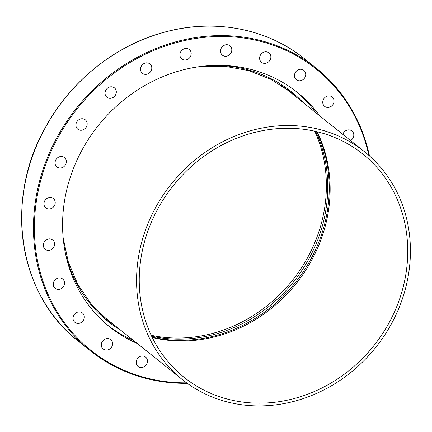 <?xml version="1.0" encoding="UTF-8"?>
<svg xmlns="http://www.w3.org/2000/svg" width="432" height="432" viewBox="0 0 432 432"><rect width="100%" height="100%" fill="white"/><g stroke="black" fill="none" stroke-linecap="round" stroke-linejoin="round"><path stroke-width="0.65" d="M151.616 336.182A143.365 128.633 128.7 0 0 293.566 281.804A143.365 128.633 128.7 0 0 315.689 131.414M316.715 131.652A143.365 128.633 -51.3 0 1 295.045 282.987A143.365 128.633 -51.3 0 1 152.075 337.138M294.257 95.445A146.221 131.198 128.7 0 0 289.057 90.85M106.223 319.043A146.221 131.198 128.7 0 0 111.839 323.109M151.195 335.286A143.365 128.633 128.7 0 0 292.189 280.697A143.365 128.633 128.7 0 0 314.717 131.193M47.574 124.335L46.84 124.961L44.312 129.406C3.991 201.987 19.008 295.574 78.343 341.167A180.9 162.313 -51.3 0 1 44.555 129.098L44.496 129.919M304.571 58.817C267.737 28.928 215.849 18.662 166.822 31.531C117.86 43.821 72.77 78.824 46.991 124.546L46.84 124.961A180.9 162.313 -51.3 0 1 304.571 58.817L316.397 68.288A180.9 162.313 128.7 0 0 56.381 138.575A180.9 162.313 128.7 0 0 90.169 350.644A180.9 162.313 128.7 0 0 187.261 383.324M296.174 71.334A6.005 5.389 -51.3 0 1 303.853 70.34A6.005 5.389 -51.3 0 1 304.025 78.727A6.005 5.389 -51.3 0 1 296.347 79.72A6.005 5.389 -51.3 0 1 296.174 71.334M325.642 96.941A6.005 5.389 -51.3 0 1 332.143 96.973A6.005 5.389 -51.3 0 1 331.133 106.375A6.005 5.389 -51.3 0 1 324.626 106.342A6.005 5.389 -51.3 0 1 325.642 96.941M342.824 134.363A6.005 5.389 -51.3 0 1 346.783 130.226A6.005 5.389 -51.3 0 1 351.918 130.955A6.005 5.389 -51.3 0 1 350.579 140.573M146.664 364.171A6.005 5.389 -51.3 0 1 138.067 366.433A6.005 5.389 -51.3 0 1 136.982 359.327A6.005 5.389 -51.3 0 1 145.579 357.059A6.005 5.389 -51.3 0 1 146.664 364.171M110.884 347.992A6.005 5.389 -51.3 0 1 103.205 348.986A6.005 5.389 -51.3 0 1 103.032 340.6A6.005 5.389 -51.3 0 1 110.711 339.606A6.005 5.389 -51.3 0 1 110.884 347.992M81.421 322.385A6.005 5.389 -51.3 0 1 74.914 322.353A6.005 5.389 -51.3 0 1 75.929 312.952A6.005 5.389 -51.3 0 1 82.431 312.984A6.005 5.389 -51.3 0 1 81.421 322.385M60.275 289.1A6.005 5.389 -51.3 0 1 55.139 288.371A6.005 5.389 -51.3 0 1 53.422 282.901A6.005 5.389 -51.3 0 1 57.521 278.262A6.005 5.389 -51.3 0 1 62.651 278.996A6.005 5.389 -51.3 0 1 64.373 284.461A6.005 5.389 -51.3 0 1 60.275 289.1M48.892 250.398A6.005 5.389 -51.3 0 1 45.22 249.334A6.005 5.389 -51.3 0 1 43.724 243.13A6.005 5.389 -51.3 0 1 49.064 238.901A6.005 5.389 -51.3 0 1 52.731 239.965A6.005 5.389 -51.3 0 1 54.232 246.17A6.005 5.389 -51.3 0 1 48.892 250.398M48.049 208.921A6.005 5.389 -51.3 0 1 45.835 207.922A6.005 5.389 -51.3 0 1 44.647 200.999A6.005 5.389 -51.3 0 1 51.133 197.548A6.005 5.389 -51.3 0 1 53.347 198.547A6.005 5.389 -51.3 0 1 54.529 205.47A6.005 5.389 -51.3 0 1 48.049 208.921M57.802 167.497A6.005 5.389 -51.3 0 1 56.932 166.941A6.005 5.389 -51.3 0 1 56.155 159.343A6.005 5.389 -51.3 0 1 63.585 157.016A6.005 5.389 -51.3 0 1 64.449 157.567A6.005 5.389 -51.3 0 1 65.237 165.164A6.005 5.389 -51.3 0 1 57.802 167.497M77.485 128.941A6.005 5.389 -51.3 0 1 77.463 120.976A6.005 5.389 -51.3 0 1 85.288 119.821A6.005 5.389 -51.3 0 1 85.579 120.074A6.005 5.389 -51.3 0 1 85.601 128.039A6.005 5.389 -51.3 0 1 77.782 129.2A6.005 5.389 -51.3 0 1 77.485 128.941M105.759 95.893A6.005 5.389 -51.3 0 1 107.158 88.463A6.005 5.389 -51.3 0 1 114.437 87.88A6.005 5.389 -51.3 0 1 115.609 89.24A6.005 5.389 -51.3 0 1 114.205 96.665A6.005 5.389 -51.3 0 1 106.925 97.249A6.005 5.389 -51.3 0 1 105.759 95.893M140.692 70.594A6.005 5.389 -51.3 0 1 143.24 64.006A6.005 5.389 -51.3 0 1 149.915 63.914A6.005 5.389 -51.3 0 1 151.627 66.609A6.005 5.389 -51.3 0 1 149.083 73.197A6.005 5.389 -51.3 0 1 142.409 73.289A6.005 5.389 -51.3 0 1 140.692 70.594M179.912 54.772A6.005 5.389 -51.3 0 1 183.287 49.237A6.005 5.389 -51.3 0 1 189.308 49.561A6.005 5.389 -51.3 0 1 191.187 53.73A6.005 5.389 -51.3 0 1 187.817 59.265A6.005 5.389 -51.3 0 1 181.796 58.936A6.005 5.389 -51.3 0 1 179.912 54.772M220.741 49.507A6.005 5.389 -51.3 0 1 229.921 45.803A6.005 5.389 -51.3 0 1 231.59 51.473A6.005 5.389 -51.3 0 1 222.41 55.177A6.005 5.389 -51.3 0 1 220.741 49.507M260.393 55.156A6.005 5.389 -51.3 0 1 268.99 52.893A6.005 5.389 -51.3 0 1 270.076 59.999A6.005 5.389 -51.3 0 1 261.479 62.267A6.005 5.389 -51.3 0 1 260.393 55.156M133.385 340.373A150.158 134.73 -51.3 0 1 107.708 325.264M295.456 90.941A150.158 134.73 -51.3 0 1 315.797 112.703M137.273 343.489A150.158 134.73 -51.3 0 1 109.663 326.862A150.158 134.73 -51.3 0 1 98.366 125.447A150.158 134.73 -51.3 0 1 297.394 92.464A150.158 134.73 -51.3 0 1 319.691 115.825M391.036 324.556A145.865 130.88 -51.3 0 1 182.288 379.555A145.865 130.88 -51.3 0 1 171.358 183.886A145.865 130.88 -51.3 0 1 364.705 151.891A145.865 130.88 -51.3 0 1 391.036 324.556M158.258 208.04A143.003 128.315 128.7 0 0 184.075 377.325A143.003 128.315 128.7 0 0 373.631 345.956A143.003 128.315 128.7 0 0 362.918 154.121A143.003 128.315 128.7 0 0 158.258 208.04M152.264 337.516A143.003 128.315 128.7 0 0 296.028 283.775A143.003 128.315 128.7 0 0 317.126 131.755M281.41 85.428A145.865 130.88 -51.3 0 1 287.102 89.71L364.705 151.891M182.288 379.555L104.684 317.374A145.865 130.88 -51.3 0 1 99.263 312.757M115.339 325.912A146.221 131.198 -51.3 0 1 107.984 320.479M289.219 90.974A146.221 131.198 -51.3 0 1 290.795 92.216A146.221 131.198 -51.3 0 1 297.756 98.248M303.253 102.654A146.939 131.841 128.7 0 0 217.107 65.351M65.648 254.383A146.939 131.841 128.7 0 0 120.836 330.318M369.468 155.92A180.9 162.313 128.7 0 0 316.397 68.288L334.994 86.103L350.287 107.012L361.886 130.491L369.506 155.952M186.592 382.844A180.187 161.676 -51.3 0 1 34.376 228.647A180.187 161.676 -51.3 0 1 185.177 40.441A180.187 161.676 -51.3 0 1 368.852 155.374M107.962 320.458L91.082 303.896L77.722 284.164L68.31 261.905L63.148 237.843M200.437 66.517L225.045 66.307L248.816 70.643L270.983 79.38L290.822 92.237L287.323 89.429M78.343 341.167L90.169 350.644L111.607 364.91L135.346 375.273L160.79 381.472L187.299 383.357"/></g></svg>
